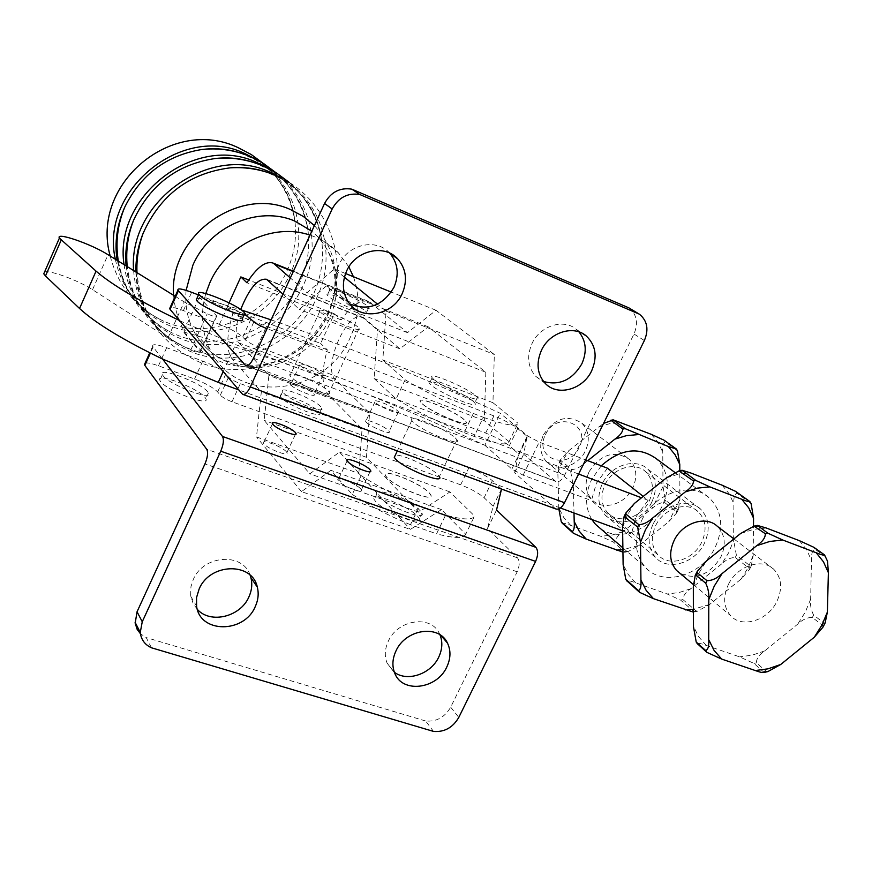 <?xml version="1.0" encoding="UTF-8"?>
<svg xmlns="http://www.w3.org/2000/svg" width="872" height="872" viewBox="0 0 872 872"><rect width="100%" height="100%" fill="white"/><g stroke="black" fill="none" stroke-linecap="round" stroke-linejoin="round"><path stroke-width="0.65" stroke-dasharray="4.36 3.27" d="M205.792 293.57C200.146 313.691 201.65 332.515 210.305 350.043C236.159 405.654 325.801 396.139 350.206 337.551C359.406 317.081 360.474 296.807 353.411 276.707M348.855 266.897L338.173 252.597C330.303 244.574 320.918 238.765 310.007 235.146M229.042 302.867L227.014 307.336L320.613 343.47L334.368 313.855L248.662 280.01M361.172 475.632C378.448 486.783 397.905 496.855 419.519 505.825L410.461 524.715L436.578 533.806L445.625 515.058C462.956 519.875 472.591 520.192 474.553 516.028L465.724 534.231L441.461 509.586L410.385 529.413L301.472 491.623L330.913 470.346L352.266 494.435L361.172 475.632L339.502 452.099L309.811 473.834L264.172 420.358L268.892 375.429L238.983 342.958C234.764 336.821 235.342 325.681 240.694 309.549M282.91 294.147L299.358 309.375L326.357 285.94L377.511 329.431L374.121 378.535L396.106 398.886L405.142 379.789L382.841 359.994L386.089 311.119L377.511 304.143M344.418 277.209L334.238 268.925L307.031 292.73L290.354 277.939M227.014 307.336L232.879 313.462C226.426 335.24 226.077 350.272 231.843 358.566L261.328 391.833L256.499 436.937L358.861 473.442L410.385 529.413M301.472 491.623L256.499 436.937M410.461 524.715C388.847 515.81 369.456 505.716 352.266 494.435M445.625 515.058L419.519 505.825M465.724 534.231C463.664 538.613 453.941 538.471 436.578 533.806M420.271 510.829C411.181 500.583 372.039 485.388 376.824 494.043L378.23 496.005C386.863 506.24 427.138 521.848 421.874 512.998L420.271 510.829M441.461 509.586L330.913 470.346M417.666 516.268L419.258 518.437C424.479 527.375 384.203 511.81 375.614 501.509L374.219 499.525C369.466 490.794 408.619 505.945 417.666 516.268M405.142 379.789C425.819 392.171 448.557 403.398 473.343 413.481L464.133 432.654C439.346 422.669 416.663 411.41 396.106 398.886M464.133 432.654L474.139 436.425L483.35 417.317L473.343 413.481M483.35 417.317C505.28 425.122 516.834 427.106 518.012 423.258L509.052 441.723C507.755 445.832 496.113 444.066 474.139 436.425M472.94 401.131L474.739 402.951C480.843 410.243 440.545 393.675 431.062 384.955L429.482 383.309C423.857 376.235 463.021 392.335 472.94 401.131M334.368 313.855L341.246 319.926C351.699 304.851 361.052 298.769 369.292 301.701L407.464 332.657L436.055 310.29L494.326 354.512L492.953 402.722L518.012 423.258M492.953 402.722L382.841 359.994M475.6 395.594L477.398 397.392C483.546 404.597 443.259 387.996 433.733 379.342L432.141 377.718C426.484 370.72 465.637 386.874 475.6 395.594M358.861 473.442L362.065 428.937L328.275 394.613C321.583 386.122 321.267 371.2 327.327 349.836L320.613 343.47M327.327 349.836L232.879 313.462M509.052 441.723L484.309 420.675L485.824 372.246L428.228 326.815L399.845 348.822L362.632 317.408C347.797 308.525 321.703 368.082 335.371 379.429L369.575 413.001L366.48 457.342L418.658 512.158L449.974 491.917L474.553 516.028M362.065 428.937L261.328 391.833M320.787 406.712C314.018 398.984 278.986 385.119 282.615 391.648L283.52 392.923C289.929 400.608 325.812 414.81 321.823 408.118L320.787 406.712M318.574 411.453L319.61 412.87C323.556 419.617 287.673 405.458 281.307 397.719L280.403 396.433C276.795 389.839 311.827 403.671 318.574 411.453M484.309 420.675L374.121 378.535M464.089 419.563C454.312 410.527 415.159 394.569 420.631 401.916L422.19 403.616C431.52 412.598 471.817 428.991 465.855 421.438L464.089 419.563M422.135 403.725C431.466 412.718 471.763 429.111 465.801 421.558L464.035 419.672C454.258 410.636 415.105 394.689 420.577 402.036L422.135 403.725M397.708 410.963L398.439 411.791C401.545 415.911 380.192 407.377 375.614 402.646L374.938 401.861C371.963 397.796 393 406.221 397.708 410.963M628.886 307.87L629.159 308.056C636.887 314.541 638.489 323.196 633.977 334.009L564.609 475.229C561.797 480.363 558.865 482.434 555.813 481.453L523.68 454.236L527.113 436.327L517.685 428.534C511.918 424.195 503.983 419.977 493.901 415.9L267.061 328.646M244.901 314.465L227.668 306.225L198.478 294.943M322.629 374.077L323.185 374.742C326.193 378.797 304.317 370.099 300.251 365.597L299.739 364.976C296.883 360.975 318.443 369.554 322.629 374.077M196.909 298.42C202.26 296.752 235.8 311.5 241.435 317.964L242.231 318.956M366.349 422.31C370.851 427.171 392.204 435.618 389.163 431.346L388.454 430.495C383.822 425.612 362.785 417.285 365.684 421.503L366.349 422.31M291.161 385.206C295.15 389.849 317.027 398.45 314.105 394.242L313.56 393.555C309.44 388.901 287.88 380.41 290.67 384.563L291.161 385.206M578.627 474.041L513.75 449.527L509.335 445.756C503.613 441.319 495.721 437.079 485.628 433.046L257.393 346.478C251.768 344.222 247.822 342.075 245.566 340.036L242.743 337.028C238.307 333.017 230.524 328.788 219.428 324.33L183.403 310.596C176.787 308.121 172.384 307.053 170.182 307.402M607.457 468.199L596.383 483.262L591.434 500.572L631.295 533.991L636.549 515.995L648.136 500.288L643.209 496.408M271.094 319.871C343.982 345.116 420.369 376.257 500.266 413.295L527.909 436.098L539.223 442.115L585.613 459.849M175.185 296.295L184.199 301.875L207.187 313.855C213.618 316.569 216.812 317.31 216.757 316.067L199.296 297.134L241.217 309.92M648.136 500.288L641.487 497.781M641.759 520.246C654.632 492.702 691.616 480.81 709.481 498.043C722.212 511.101 724.087 527.593 715.116 547.496C701.655 576.032 662.382 587.325 645.215 567.094C634.674 554.232 633.519 538.613 641.759 520.246M600.786 528.868C619.164 542.112 650.806 530.187 662.208 506.043C670.623 487.077 668.661 471.305 656.322 458.716M601.244 465.822L591.652 479.404C584.894 494.152 584.948 507.526 591.816 519.516M751.086 503.504L736.84 493.236C734.507 494.337 733.526 497.89 733.886 503.896L733.646 540.542L736.393 555.213L750.116 565.841L751.293 565.863L753.168 555.442L753.473 526.187M721.809 563.792L690.864 588.687C685.697 592.219 683.048 595.849 682.907 599.587L695.965 610.825L697.513 611.196L709.59 604.47L741.08 579.095L749.353 569.688L748.95 568.119L735.249 557.459C730.671 557.535 726.191 559.65 721.809 563.792L728.774 552.565L733.646 540.542M693.371 612.133L694.047 611.97L693.643 611.348L680.618 600.1L667.167 593.974L635.514 582.769C631.012 581.035 628.08 580.36 626.75 580.73M639.34 545.251L668.78 521.696L676.672 512.921L676.345 511.635L664.486 502.414C660.344 502.588 656.213 504.594 652.082 508.431L623.12 531.571C618.303 534.874 615.763 538.198 615.49 541.556L626.783 551.278L628.047 551.584L639.34 545.251L622.902 549.709M677.457 450.78L665.173 441.919C663.167 443.085 662.371 446.475 662.753 452.11L662.993 486.631L665.543 500.31L677.413 509.51L678.372 509.51L679.909 499.536L679.8 470.706M587.75 460.667L584.578 463.196C580.196 467.185 575.934 469.31 571.792 469.561L560.87 460.58L560.609 459.588L568.871 450.584L603.555 423.411M558.832 508.888L557.862 473.016L559.094 462.694L559.802 462.76L570.713 471.752L573.34 485.998L573.994 512.976M622.935 552.118L624.919 552.249L624.603 551.747L613.332 542.024L600.764 536.291L570.724 525.38C566.397 523.691 563.574 522.971 562.255 523.233M589.156 471.599C600.928 454.083 614.291 449.963 629.235 459.25C636.604 467 637.759 476.624 632.691 488.113C625.017 504.725 602.149 511.177 591.772 499.493C585.221 491.819 584.349 482.521 589.156 471.599M543.529 434.703C554.668 418.037 567.443 414.2 581.853 423.171C588.992 430.637 590.181 439.859 585.417 450.813C578.191 466.662 556.303 472.668 546.264 461.408C539.921 454.018 539.016 445.112 543.529 434.703M545.512 434.55C556.543 410.156 591.717 424.032 579.117 447.489C568.337 471.567 533.065 458.323 545.512 434.55M717.46 526.416C725.232 534.667 726.3 545.033 720.654 557.502C709.23 575.062 695.66 580.305 679.92 573.264M728.502 584.262C737.352 565.732 762.215 557.622 773.78 569.285C781.781 577.842 782.762 588.665 776.734 601.756C767.643 620.668 741.876 628.57 730.605 615.676C723.488 607.195 722.79 596.721 728.502 584.262M825.751 556.979L815.08 549.24C812.344 550.265 811.145 553.982 811.472 560.38L810.633 599.282C810.044 604.896 811.036 610.149 813.609 615.054L823.702 622.87L825.152 622.902M822.939 627.186L822.449 625.289L812.366 617.441C807.276 617.387 802.404 619.611 797.76 624.101L764.689 650.926C759.131 654.709 756.373 658.676 756.406 662.84L766.019 671.113L767.894 671.56M764.068 672.465L753.975 663.418L739.565 656.856L706.244 645.422C701.546 643.656 698.527 643.024 697.197 643.525M179.567 320.7L235.527 344.582L513.75 449.527M560.391 507.995L238.645 389.86M631.295 533.991L622.63 530.808M44.559 271.999C49.432 269.721 78.709 280.577 92.541 289.7L167.893 338.009L190.761 350.086C197.181 352.779 200.397 353.433 200.407 352.048L183.534 332.003L199.296 297.134M183.534 332.003C276.097 357.258 376.53 395.016 484.832 445.276L500.266 413.295M484.832 445.276L511.864 469.082L523.113 475.175L591.434 500.572M162.323 358.926L152.676 346.326C152.197 343.786 156.862 344.244 166.661 347.699L202.718 361.062C213.814 365.423 221.543 369.706 225.87 373.914L228.595 377.096C230.797 379.244 234.721 381.424 240.334 383.625L468.853 467.817C478.935 471.785 486.783 476.068 492.386 480.679L496.702 484.636M145.123 363.112C147.401 362.534 151.859 363.439 158.486 365.815L194.554 378.993C205.661 383.309 213.346 387.626 217.629 391.931L220.311 395.201C222.491 397.392 226.382 399.583 232.007 401.763L460.645 484.81C470.738 488.734 478.565 493.04 484.113 497.738L493.116 506.261L487.546 528.476L517.445 557.818C519.854 561.034 519.767 565.688 517.183 571.792L450.682 707.159C444.775 717.307 436.425 721.918 425.634 721.002L433.504 731.412M501.509 489.072L496.757 484.527M501.553 488.92L493.116 506.261M513.695 449.636L518.6 453.843L514.633 472.831L555.682 508.899M514.633 472.831L523.68 454.236M151.466 647.787L146.191 637.574L140.436 633.737M439.957 634.794L439.357 633.519C431.041 614.673 397.806 619.425 388.334 641.138C384.77 648.844 384.356 656.158 387.092 663.091L394.373 672.258M250.122 575.215C242.863 552.172 203.449 554.854 193.301 579.455L190.957 586.692L190.641 595.216L193.115 603.468L197.377 609.452M487.546 528.476L496.506 510.066M389.653 253.087L389.599 253.022C376.377 237.794 347.645 244.345 338.935 264.837C334.15 276.151 334.826 286.528 340.963 295.968L349.716 303.903M578.943 331.894L576.305 329.376C563.693 318.258 540.03 325.747 531.996 343.579C526.514 356.463 527.822 367.428 535.92 376.475L543.518 381.478M455.271 437.929L457.004 439.87C462.825 447.685 422.528 431.444 413.339 422.212L411.813 420.457C406.472 412.848 445.625 428.653 455.271 437.929M457.004 439.87L439.379 476.548L437.711 474.499C430.408 466.902 401 453.593 395.245 455.304M527.113 436.327L518.6 453.843M360.746 488.941C356.354 483.655 335.317 475.589 337.987 480.243L338.598 481.126C342.87 486.413 364.224 494.588 361.422 489.879L360.746 488.941M286.408 451.838C282.517 446.769 260.946 438.572 263.507 443.161L263.965 443.859C267.737 448.927 289.613 457.233 286.91 452.59L286.408 451.838M207.678 391.877C201.16 382.764 157.963 366.273 162.443 374.688L163.031 375.647C169.026 384.726 213.422 401.632 208.408 393.01L207.678 391.877M429.035 492.582L430.67 494.686C436.065 503.286 395.79 487.513 387.015 477.529L385.577 475.622C380.661 467.228 419.814 482.576 429.035 492.582M428.98 492.691L430.615 494.795C436.011 503.395 395.735 487.633 386.961 477.649L385.522 475.741C380.606 467.348 419.759 482.685 428.98 492.691M205.105 397.523L205.825 398.657C210.806 407.366 166.399 390.514 160.448 381.358L159.859 380.388C155.423 371.886 198.62 388.323 205.105 397.523M425.634 721.002L146.191 637.574M341.246 319.926L246.885 282.735M386.089 311.119L494.326 354.512M365.466 311.042L366.632 312.231C371.232 317.713 335.339 302.758 328.319 296.229L327.294 295.161C323.054 289.831 358.087 304.448 365.466 311.042M407.464 332.657L307.031 292.73M367.722 306.225L368.889 307.391C373.521 312.819 337.627 297.821 330.575 291.357L329.551 290.3C325.278 285.035 360.31 299.674 367.722 306.225M449.974 491.917L339.502 452.099M418.658 512.158L309.811 473.834M366.48 457.342L264.172 420.358M369.575 413.001L268.892 375.429M328.177 390.885L329.245 392.247C333.333 398.733 297.439 384.421 290.943 376.922L290.005 375.679C286.278 369.347 321.31 383.331 328.177 390.885M320.798 312.459C327.719 319.185 363.613 334.009 359.111 328.319L357.967 327.098C350.686 320.307 315.653 305.821 319.795 311.358L320.798 312.459M399.845 348.822L299.358 309.375M428.228 326.815L326.357 285.94M485.824 372.246L377.511 329.431M436.055 310.29L391.266 292.087M345.563 273.525L334.238 268.925M655.744 525.435C663.865 508.103 687.245 500.746 698.341 511.853C706.026 520.006 707.116 530.209 701.589 542.471C693.251 560.184 668.977 567.323 658.153 555.039C651.308 546.962 650.512 537.098 655.744 525.435M605.092 484.472C612.7 467.981 635.023 461.135 645.771 471.839C653.226 479.687 654.36 489.454 649.182 501.128C641.356 518.001 618.139 524.617 607.664 512.791C601.037 505.008 600.176 495.579 605.092 484.472M651.798 502.119C643.013 521.042 616.951 528.432 605.233 515.101C597.865 506.403 596.928 495.852 602.41 483.47C610.923 465.016 635.862 457.331 647.918 469.245C656.322 478.041 657.608 488.996 651.798 502.119M652.965 524.399C647.111 537.425 647.994 548.444 655.591 557.481C667.69 571.323 694.94 563.345 704.303 543.474C710.506 529.707 709.274 518.251 700.598 509.117C688.161 496.757 662.033 505.019 652.965 524.399M136.163 272.14C139.084 311.195 157.897 337.955 192.614 352.419C238.285 370.317 296.306 344.2 316.819 297.635C339.154 251.855 319.599 193.268 273.296 174.618L267.955 172.558M173.604 295.314C176.493 327.709 192.385 349.901 221.259 361.902C260.183 377.195 310.083 354.686 327.774 314.672C341.671 281.067 337.213 251.365 314.4 225.565M133.612 270.56C136.435 305.451 152.774 330.586 182.63 345.966L189.758 348.974C235.2 366.818 292.927 340.865 313.31 294.551C321.31 276.947 324.09 258.842 321.637 240.214L321.637 240.214C317.463 213.466 304.099 192.777 281.547 178.128M126.386 266.08C131.16 301.538 149.526 325.856 181.485 339.023C226.273 356.681 283.138 331.207 303.162 285.602C324.962 240.748 305.636 183.294 260.205 164.95L254.286 162.693M135.879 271.955C136.174 283.956 138.648 295.194 143.302 305.68C151.706 323.904 164.819 337.333 182.63 345.966L182.63 345.966C150.649 329.235 132.184 302.78 127.236 266.603M124.042 264.63C128.653 296.633 144.959 319.534 172.961 333.322L178.738 335.731C223.319 353.334 279.901 328.014 299.794 282.637C307.402 265.851 310.149 248.553 308.023 230.731L308.023 230.731C304.132 203.765 290.812 182.946 268.064 168.274M117.458 260.554C123.813 292.393 141.602 314.28 170.825 326.204C214.774 343.623 270.527 318.76 290.071 274.059C311.369 230.11 292.262 173.757 247.681 155.707L241.195 153.254M126.08 265.895L128.489 279.934L133.111 293.134C141.613 311.468 154.9 324.864 172.961 333.322L172.961 333.322C143.052 318.345 124.827 294.267 118.309 261.077M115.333 259.235C121.502 288.283 137.634 308.939 163.74 321.223L168.198 323.043C211.94 340.418 267.421 315.697 286.844 271.225C294.082 255.224 296.796 238.699 294.976 221.662L294.976 221.662C291.368 194.489 278.103 173.55 255.158 158.846M110.199 256.063C118.091 286.19 135.934 307.903 163.74 321.223L163.74 321.223C145.406 312.939 131.945 299.587 123.355 281.144L117.153 260.368M186.118 290.354C184.799 304.818 187.262 318.226 193.508 330.586C201.694 346.01 213.88 356.833 230.066 363.057C266.298 377.325 312.917 356.288 329.442 318.934C342.325 287.847 338.336 260.314 317.452 236.356L311.816 231.2M328.275 394.613L231.843 358.566M555.137 480.995L246.863 365.869M485.628 433.046L493.901 415.9M517.685 428.534L509.335 445.756M722.147 485.203L729.101 493.716L733.886 503.896M690.864 588.687L679.048 592.557L667.167 593.974M635.514 582.769L628.254 574.506L623.12 564.467M622.575 527.309L627.437 514.916L634.533 503.329M666.448 477.867L678.58 474.106L690.678 472.929M736.393 555.213L735.249 557.459M750.116 565.841L748.95 568.119M682.907 599.587L680.618 600.1M735.717 491.427L736.84 493.236M695.965 610.825L693.643 611.348M749.593 501.346L750.727 503.177M709.59 604.47L693.371 609.245M753.168 555.442L748.176 567.672L741.08 579.095M679.909 499.536L668.78 521.696M573.34 485.998L577.885 474.205L584.578 463.196M570.713 471.752L571.792 469.561M559.802 462.76L560.87 460.58M665.543 500.31L664.486 502.414M677.413 509.51L676.345 511.635M570.724 525.38L563.77 517.51L558.81 507.995M557.862 473.016L562.309 461.408L568.871 450.584M598.693 426.953L610.106 423.53L621.518 422.549M651.417 434.398L658.098 442.486L662.753 452.11M662.993 486.631L652.082 508.431M623.12 531.571L611.981 535.092L600.764 536.291M664.072 440.207L665.173 441.919M676.073 448.786L677.163 450.508M799.373 540.662L806.589 549.633L811.472 560.38M810.633 599.282L805.292 612.1L797.76 624.101M764.689 650.926L752.133 655.188L739.565 656.856M706.244 645.422L698.679 636.756L693.382 626.161M693.338 586.682L698.668 573.449L706.364 561.023M740.546 533.555L753.452 529.402L766.281 528.007M813.609 615.054L812.366 617.441M823.702 622.87L822.449 625.289M756.406 662.84L753.975 663.418M813.925 547.333L815.08 549.24M766.019 671.113L763.567 671.702M824.16 554.647L825.326 556.565M626.783 551.278L624.603 551.747M615.49 541.556L613.332 542.024M223.134 371.701L235.527 344.582M92.541 289.7L108.03 254.711M167.893 338.009L184.199 301.875M190.761 350.086L207.187 313.855M200.124 351.645L216.463 315.686M511.864 469.082L527.909 436.098M523.113 475.175L539.223 442.115M217.629 391.931L225.87 373.914M194.554 378.993L202.718 361.062M220.311 395.201L228.595 377.096M232.007 401.763L240.334 383.625M460.645 484.81L468.853 467.817M492.386 480.679L484.113 497.738M257.393 346.478L265.797 328.166M245.566 340.036L253.926 321.757M242.743 337.028L251.071 318.847M219.428 324.33L227.668 306.225M183.403 310.596L191.655 292.305M633.977 334.009L644.375 340.516M153.123 347.034L150.387 353.106M450.682 707.159L458.803 717.394M564.609 475.229L253.469 358.25M158.486 365.815L166.661 347.699M554.941 508.387L242.056 393.85M517.445 557.818L206.751 449.298M517.183 571.792L204.953 463.904M371.134 302.889L293.254 271.617M335.371 379.429L238.983 342.958M363.94 318.28L267.726 280.097M288.992 182.237C306.497 197.857 317.386 217.183 321.637 240.214C318.945 220.267 310.508 203.47 296.327 189.834L283.335 179.926L266.897 172.198M276.304 175.697C325.42 196.473 350.282 256.968 330.597 306.236C311.555 355.841 251.692 382.557 202.021 363.232C162.584 346.184 140.904 315.98 136.98 272.642M253.272 162.356L268.336 169.146L282.866 179.937C297.156 193.682 305.538 210.61 308.023 230.731C304.066 207.558 293.275 188.145 275.672 172.482M240.225 152.938L255.681 159.849L269.971 170.454C284.37 184.308 292.709 201.367 294.976 221.662C291.303 198.347 280.631 178.847 262.93 163.14M338.173 252.597L317.452 236.356C338.946 258.701 340.865 296.763 321.899 326.128C304.099 354.642 264.935 373.761 228.072 361.477C212.572 355.602 201.05 345.312 193.508 330.586L210.305 350.043M421.874 512.998L419.258 518.437M477.398 397.392L474.739 402.951M376.824 494.043L374.219 499.525M432.141 377.718L429.482 383.309M321.823 408.118L319.61 412.87M282.615 391.648L280.403 396.433M244.847 313.222L244.138 314.77M398.439 411.791L389.163 431.346M323.185 374.742L314.105 394.242M299.739 364.976L290.67 384.563M374.938 401.861L365.684 421.503M674.688 472.297L709.481 498.043M694.047 611.97L697.513 611.196M749.353 569.688L751.293 565.863M581.853 423.171L629.235 459.25M559.083 462.694L560.598 459.588M678.372 509.51L676.672 512.921M733.875 538.907L773.78 569.285M693.36 584.513L730.605 615.676M624.919 552.249L628.047 551.584M546.264 461.408L591.772 499.493M622.881 547.878L645.215 567.094M216.757 316.067L200.407 352.048M629.159 308.056L639.558 314.312M439.357 633.519L441.112 635.59M190.815 596.394L196.592 606.138M387.092 663.091L394.689 673.064M576.305 329.376L582.3 333.333M340.963 295.968L348.626 302.453M535.92 376.475L545.349 383.527M152.676 346.326L149.766 352.789M208.408 393.01L205.825 398.657M370.033 471.708L361.422 489.879M295.379 434.42L286.91 452.59M272.489 423.77L263.507 443.161M347.143 460.808L337.987 480.243M162.443 374.688L159.859 380.388M246.231 365.848L555.813 481.453M411.813 420.457L397.327 450.933M368.889 307.391L366.632 312.231M329.551 290.3L327.294 295.161M293.428 271.236L369.292 301.701M359.111 328.319L329.245 392.247M319.795 311.358L290.005 375.679M266.56 279.28L362.632 317.408M645.771 471.839L698.341 511.853M605.233 515.101L655.591 557.481M647.918 469.245L700.598 509.117M607.664 512.791L658.153 555.039"/><path stroke-width="1.31" d="M353.411 276.707L348.855 266.897M310.007 235.146C273.47 222.305 226.317 244.389 209.836 282.746L205.792 293.57M248.662 280.01L240.846 276.925L229.042 302.867M240.694 309.549C249.294 288.207 257.916 278.114 266.56 279.28L282.91 294.147M377.511 304.143L344.418 277.209M290.354 277.939L273.328 263.17C265.906 260.575 257.087 267.094 246.885 282.735L240.846 276.925M267.061 328.646L265.797 328.166C260.183 325.888 256.226 323.752 253.926 321.757L244.901 314.465M198.478 294.943L191.655 292.305C181.877 288.687 177.299 287.978 177.932 290.191L245.784 365.684C248.095 366.382 250.656 363.907 253.469 358.25L324.558 203.47C330.804 192.08 339.895 187.317 351.83 189.159L359.755 194.489C347.688 192.636 338.5 197.475 332.167 208.986L250.297 386.95C247.485 392.585 244.912 395.038 242.59 394.297L179.621 320.58C140.098 301.548 112.248 285.068 96.062 271.138L59.394 238.111C55.219 231.549 91.146 243.92 108.03 254.711L175.185 296.295M244.138 314.77L242.231 318.956C247.801 326.488 203.416 308.797 196.865 300.807L196.211 299.968L196.909 298.42M244.04 312.241L244.847 313.222C250.46 320.678 206.075 302.922 199.481 295.019L198.827 294.18C193.758 286.953 236.933 304.252 244.04 312.241M643.209 496.408L607.457 468.199L585.613 459.849M241.217 309.92L271.094 319.871M170.182 307.402L170.062 309.397L179.621 320.58M641.487 497.781L578.627 474.041M674.688 472.297L656.322 458.716C638.936 446.355 620.57 448.72 601.244 465.822M690.678 472.929L722.147 485.203L735.717 491.427L749.844 501.542C749.375 502.054 746.672 501.291 741.723 499.264L709.83 486.881L695.878 480.483L682.089 470.27L690.678 472.929M623.12 564.467L622.575 527.309L624.112 516.497L637.65 527.015L640.495 542.351L640.931 580.098C641.367 586.224 640.528 589.712 638.402 590.562L625.769 579.291L623.12 564.467M634.533 503.329L666.448 477.867L678.972 470.891L693.502 480.973C693.393 484.592 690.624 488.255 685.218 491.972L652.725 517.946C648.059 522.274 643.427 524.519 638.827 524.661L626.161 514.251L625.823 513.03L634.533 503.329M626.75 580.73L639.612 592.35L653.444 598.65L693.371 612.133M753.473 526.187L753.561 518.219L751.086 503.504L750.062 501.858M562.255 523.233L573.34 533.228L586.235 539.114L622.935 552.118M679.8 470.706L679.779 464.504L677.457 450.78L676.432 449.178M668.344 446.551L625.061 428.632L613.201 419.846L651.417 434.398L664.072 440.207L676.269 448.938L668.344 446.551L675.092 454.748L679.779 464.504M603.555 423.411L611.316 420.609L622.826 429.068C622.564 432.316 619.916 435.662 614.891 439.128L587.75 460.667M573.994 512.976L574.201 521.51C574.648 527.244 573.972 530.59 572.174 531.538L561.274 521.805L558.832 508.888M591.816 519.516L595.38 524.203L600.786 528.868M679.92 573.264L676.519 570.408C669.609 562.233 668.824 552.205 674.187 540.346C682.482 522.71 706.244 515.156 717.46 526.416L733.875 538.907M766.281 528.007L799.373 540.662L813.925 547.333L824.465 554.886C824.138 555.573 821.391 554.865 816.203 552.75L782.762 540.019L767.84 533.184L757.441 525.413L766.281 528.007M693.382 626.161L693.338 586.682L695.246 575.357L696.347 575.476L705.699 583.194C708.195 588.273 709.219 593.756 708.783 599.642L708.707 639.601C709.11 646.119 708.086 649.738 705.622 650.468L696.227 642.086L693.382 626.161M706.364 561.023L740.546 533.555L754.008 526.143L765.333 533.719C765.398 537.73 762.52 541.719 756.711 545.698L722.038 573.623C717.089 578.299 712.064 580.654 706.974 580.687L697.611 572.991L697.197 571.487L706.364 561.023M697.197 643.525L706.865 652.343L721.656 659.068L755.326 670.546C759.676 672.159 762.597 672.792 764.068 672.465L767.894 671.571L780.756 664.464L814.284 637.225L822.939 627.186L825.152 622.902L827.386 612.068L828.378 572.675L827.528 561.252L824.727 555.301M238.645 389.86L218.251 382.383L162.323 358.926C122.963 339.884 95.375 323.065 79.548 308.481L45.486 275.977L43.774 273.808L44.559 271.999M622.63 530.808L560.391 507.995M243.092 394.482L555.682 508.899C558.745 509.913 561.688 507.864 564.5 502.741L644.375 340.516C648.942 329.594 647.34 320.852 639.558 314.312L628.886 307.87L351.83 189.159M140.436 633.737L137.144 629.355L135.193 623.229L137.046 611.773L204.953 463.904C207.689 457.277 208.288 452.405 206.751 449.298L144.85 365.412L145.123 363.112M162.377 358.806L222.48 436.447C224.093 439.564 223.515 444.469 220.736 451.195L142.256 621.769L140.272 632.396C141.09 639.579 144.817 644.713 151.466 647.787L433.504 731.412C444.393 732.306 452.819 727.64 458.803 717.394L535.615 561.404C538.231 555.224 538.297 550.526 535.8 547.3L496.506 510.066L501.509 489.072M199.121 589.036C209.89 562.887 252.193 561.808 257.316 587.107C258.93 593.57 258.232 600.089 255.224 606.672C244.127 633.562 199.83 633.519 196.592 606.138L196.538 597.582L199.121 589.036M395.986 650.915C405.578 628.995 439.117 624.123 447.489 643.133C450.988 650.523 450.759 658.447 446.835 666.906C436.992 689.305 402.134 693.654 394.689 673.064C391.953 666.077 392.378 658.698 395.986 650.915M394.373 672.258C407.322 682.209 431.051 674.002 438.747 657.085C442.387 649.269 442.802 641.847 439.957 634.794M197.377 609.452C210.61 624.188 240.389 616.853 248.858 597.026C251.834 590.518 252.509 584.066 250.907 577.656L250.122 575.215M349.716 303.903C368.049 311.293 382.808 305.756 393.981 287.291C399.387 274.364 397.937 262.963 389.653 253.087M543.518 381.478C559.41 385.893 572.174 380.029 581.809 363.897C587.161 351.71 586.202 341.039 578.943 331.894M541.447 350.304C549.589 332.287 573.482 324.7 586.191 335.905C595.816 345.083 597.647 356.703 591.685 370.753C583.161 389.512 557.666 396.662 545.349 383.527C537.196 374.404 535.888 363.33 541.447 350.304M346.62 270.996C355.449 250.275 384.487 243.626 397.817 259.006C406.221 268.979 407.682 280.522 402.199 293.624C392.771 315.708 360.725 321.19 348.626 302.453C342.434 292.927 341.77 282.441 346.62 270.996M395.245 455.304L394.264 457.375L395.725 459.228C404.641 468.962 444.916 484.887 439.379 476.548M369.913 469.605L370.6 470.52C373.478 475.077 352.125 466.814 347.775 461.67L347.143 460.808C344.396 456.307 365.444 464.449 369.913 469.605M295.39 432.556L295.913 433.286C298.682 437.788 276.805 429.384 272.969 424.457L272.489 423.77C269.851 419.334 291.422 427.618 295.39 432.556M639.285 314.127L359.755 194.489M391.266 292.087L345.563 273.525M267.955 172.558C255.921 168.394 243.353 166.825 230.219 167.838L230.219 167.838C189.355 173.059 160.295 194.947 143.062 233.478L143.062 233.478C138.147 246.111 135.847 258.995 136.163 272.14M314.4 225.565L303.412 216.496L290.757 209.694C239.135 185.322 168.547 236.443 173.604 295.314M281.547 178.128L269.928 172.133C209.956 143.324 127.803 201.999 133.612 270.56M254.286 162.693C241.925 158.519 229.031 157.102 215.602 158.464L215.602 158.464C177.637 164.023 150.311 184.57 133.645 220.104L133.645 220.104C127.421 235.135 125.001 250.46 126.386 266.08M268.064 168.274L256.989 162.574C195.971 133.056 113.415 195.873 124.042 264.63M241.195 153.254C228.486 149.068 215.264 147.837 201.519 149.559L201.519 149.559C166.399 155.412 140.806 174.64 124.718 207.242L124.718 207.242C117.066 224.693 114.635 242.46 117.458 260.554M255.158 158.846L244.596 153.428C182.412 123.148 99.506 190.51 115.333 259.235M311.816 231.2L294.965 221.161C258.962 205.127 209.498 226.11 192.865 265.241L186.118 290.354M246.863 365.869L245.294 365.281M637.65 527.015L638.827 524.661M624.995 516.573L626.161 514.251M627.099 581.188L625.9 579.422M639.612 592.35L638.402 590.562M693.371 609.245L685.534 609.92M653.444 598.65L646.108 590.289L640.931 580.098M640.495 542.351L645.476 529.74L652.725 517.946M741.723 499.264L748.754 507.896L753.561 518.219M622.902 549.709L616.668 550.101M614.891 439.128L626.478 435.629L638.064 434.605M586.235 539.114L579.204 531.157L574.201 521.51M611.316 420.609L613.528 420.184M562.527 523.592L561.372 521.914M622.826 429.068L625.061 428.632M573.34 533.228L572.174 531.538M685.218 491.972L697.546 488.113L709.83 486.881M705.699 583.194L706.974 580.687M696.347 575.476L697.611 572.991M697.633 644.103L696.39 642.25M706.865 652.343L705.622 650.468M780.756 664.464L768.047 668.824L755.326 670.546M721.656 659.068L714.026 650.316L708.707 639.601M827.386 612.068L821.936 625.061L814.284 637.225M708.783 599.642L714.212 586.213L722.038 573.623M816.203 552.75L823.462 561.808L828.378 572.675M756.711 545.698L769.78 541.458L782.762 540.019M765.333 533.719L767.84 533.184M755.457 526.481L757.953 525.936M693.502 480.973L695.878 480.483M680.149 471.163L682.493 470.695M218.251 382.383L223.134 371.701M79.548 308.481L96.062 271.138M45.486 275.977L61.171 240.149M150.387 353.106L144.85 365.412M137.046 611.773L142.256 621.769M535.615 561.404L220.736 451.195M324.558 203.47L332.167 208.986M178.411 290.834L170.062 309.397M535.8 547.3L222.48 436.447M564.5 502.741L250.297 386.95M293.254 271.617L274.963 264.281M266.897 172.198C255.3 168.242 243.081 166.781 230.219 167.838C246.242 166.835 261.6 169.462 276.304 175.697M136.98 272.642C136.446 259.202 138.474 246.144 143.062 233.478C138.027 246.155 135.629 258.973 135.879 271.955M288.992 182.237L276.707 173.114L263.137 165.996C247.964 159.554 232.115 157.036 215.602 158.464C228.78 157.08 241.326 158.377 253.272 162.356M127.236 266.603C125.677 250.613 127.803 235.113 133.645 220.104C127.279 235.2 124.761 250.46 126.08 265.895M275.672 172.482L263.726 163.631L250.547 156.709C234.873 150.06 218.534 147.673 201.519 149.559C215.024 147.815 227.919 148.938 240.225 152.938M118.309 261.077C115.366 242.547 117.502 224.605 124.718 207.242C116.892 224.813 114.374 242.525 117.153 260.368M262.93 163.14L251.3 154.551L238.481 147.826C172.176 115.453 89.969 184.275 110.199 256.063M625.769 579.291L627.012 581.112M625.823 513.03L624.112 516.486M610.356 420.391L613.201 419.846M562.462 523.527L561.274 521.816M696.227 642.086L697.535 644.016M697.197 571.487L695.246 575.357M757.441 525.413L754.008 526.132M676.519 570.408L693.36 584.513M682.089 470.27L678.972 470.891M595.38 524.203L622.881 547.878M59.394 238.111L43.774 273.808M198.827 294.18L196.211 299.968M135.095 622.292L140.272 632.396M441.112 635.59L447.489 643.133M250.907 577.656L257.316 587.107M582.3 333.333L586.191 335.905M389.73 253.12L397.817 259.006M149.766 352.789L144.414 364.681M177.932 290.191L169.593 308.732M370.6 470.52L370.033 471.708M295.913 433.286L295.379 434.42M397.327 450.933L394.264 457.375M273.328 263.17L293.428 271.236"/></g></svg>
